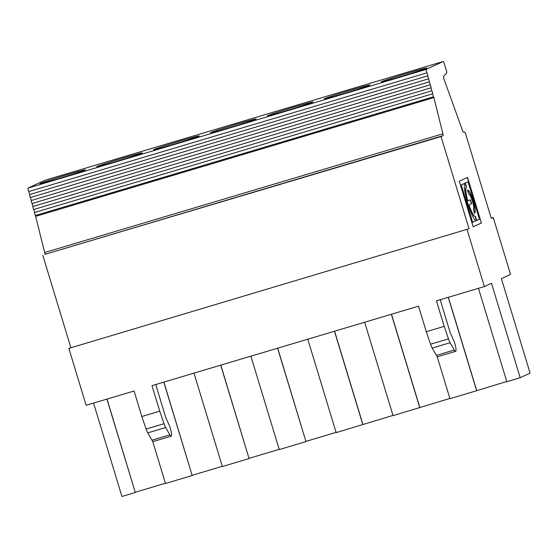 <?xml version="1.0" encoding="UTF-8"?>
<svg xmlns="http://www.w3.org/2000/svg" width="558" height="558" viewBox="0 0 558 558"><rect width="100%" height="100%" fill="white"/><g stroke="black" fill="none" stroke-linecap="round" stroke-linejoin="round"><path stroke-width="0.84" d="M465.274 183.08L461.054 184.991L472.424 222.426L476.134 220.487C471.231 219.552 461.222 184.552 465.274 183.08L461.054 184.991M476.692 220.354L475.5 216.413A15.338 2.895 -106.6 0 1 475.423 216.441A15.338 2.895 -106.6 0 1 469.027 204.988L471.433 203.837L470.213 199.82M476.525 220.522L479.427 219.217L468.05 181.789L465.135 183.108L468.05 181.789M475.276 216.483A15.338 2.895 -106.6 0 1 475.2 216.511A15.338 2.895 -106.6 0 1 468.804 205.058M444.203 326.353L436.447 300.839L484.379 286.547L491.479 283.255L520.182 377.731L530.1 373.142L501.398 278.665L510.549 274.424L493.258 217.515L491.298 218.422L465.672 134.066A2.365 0.446 73.4 0 0 464.598 131.988L463.454 132.169A2.365 0.446 -106.6 0 1 462.568 130.67L443.826 78.671A2.365 0.446 -106.6 0 1 443.575 76.446L446.7 72.979A2.365 0.446 73.4 0 0 446.393 70.559L444.273 63.591A2.365 0.446 73.4 0 0 443.191 61.52L44.947 180.269A2.365 0.446 73.4 0 0 44.947 180.269A2.365 0.446 73.4 0 0 44.933 180.269L27.9 188.158A2.365 0.446 73.4 0 0 28.73 191.561A2.365 0.446 -106.6 0 1 29.553 194.561A2.365 0.446 73.4 0 0 30.376 197.553A2.365 0.446 -106.6 0 1 31.199 200.552A2.365 0.446 73.4 0 0 32.022 203.544A2.365 0.446 -106.6 0 1 32.852 206.537A2.365 0.446 73.4 0 0 33.675 209.536A2.365 0.446 -106.6 0 1 34.498 212.528A2.365 0.446 73.4 0 0 35.321 215.521A2.365 0.446 -106.6 0 1 35.642 216.344L44.675 252.53A2.365 0.446 -106.6 0 1 44.793 254.392L441.043 136.564L469.048 228.724L68.85 348.38L86.134 405.289L134.073 390.998L141.823 416.512L159.741 411.169L151.992 385.655L418.528 306.182L426.284 331.696L444.203 326.353L448.472 338.873A7.142 1.346 73.4 0 0 450.118 342.724L454.331 350.019A7.512 1.416 73.4 0 0 455.642 351.331A7.512 1.416 73.4 0 0 455.677 346.999A7.512 1.416 73.4 0 0 453.305 339.515L450.634 333.677A3.571 0.677 -106.6 0 1 449.929 331.766L441.064 302.589A3.571 0.677 -106.6 0 1 440.478 299.632M448.269 297.309L476.644 390.719L449.943 398.677L437.067 356.311M426.284 331.696L430.553 344.216A7.142 1.346 73.4 0 0 432.199 348.066L436.412 355.362A7.512 1.416 73.4 0 0 437.723 356.674L455.642 351.331M307.779 339.201L336.16 432.61L392.978 415.424M362.902 424.387L334.591 331.208M469.027 204.988L471.656 203.768L470.429 199.722L467.569 201.006A15.338 2.895 -106.6 0 1 466.362 187.146L465.156 183.17M467.799 200.943A15.338 2.895 -106.6 0 1 466.586 187.076L466.362 187.146M364.667 322.238L393.048 415.64L449.874 398.454M419.797 407.424L391.486 314.245M466.586 187.076L465.358 183.038M473.344 209.334A7.931 1.5 73.4 0 0 472.445 201.215A7.931 1.5 73.4 0 0 468.776 194.142A7.931 1.5 73.4 0 0 468.734 194.163L467.506 190.111A12.164 2.295 -106.6 0 1 467.562 190.09A12.164 2.295 -106.6 0 1 473.198 200.929A12.164 2.295 -106.6 0 1 474.579 213.379L473.344 209.334M476.469 220.417L475.276 216.49M469.048 228.724L68.85 348.38M93.563 403.078L121.944 496.48L135.294 492.498L106.913 399.096M42.806 255.313L70.803 347.474M277.591 348.206L305.965 441.608L279.265 449.574L250.884 356.164M163.808 382.132L192.182 475.535L165.482 483.5L152.606 441.134M159.741 411.169L164.01 423.696A7.142 1.346 73.4 0 0 165.663 427.547L169.869 434.842A7.512 1.416 73.4 0 0 171.18 436.147A7.512 1.416 73.4 0 0 171.215 431.822A7.512 1.416 73.4 0 0 168.851 424.331L166.179 418.493A3.571 0.677 -106.6 0 1 165.468 416.589L156.61 387.412A3.571 0.677 -106.6 0 1 156.017 384.455M157.258 149.007A23.799 0.642 -16.9 0 0 182.926 141.495A23.799 0.642 -16.9 0 0 199.227 135.901A23.799 0.642 -16.9 0 0 180.576 140.916A23.799 0.642 -16.9 0 0 153.68 149.739A23.799 0.642 -16.9 0 0 157.258 149.007M141.823 416.512L146.091 429.039A7.142 1.346 73.4 0 0 147.744 432.889L151.95 440.185A7.512 1.416 73.4 0 0 153.262 441.49L171.18 436.147M193.996 373.135L222.37 466.537L249.077 458.571L220.808 365.134M249.119 458.32L279.195 449.35M66.786 174.842A23.799 0.642 -16.9 0 0 39.897 183.673A23.799 0.642 -16.9 0 0 43.475 182.94A23.799 0.642 -16.9 0 0 69.143 175.428A23.799 0.642 -16.9 0 0 85.444 169.834A23.799 0.642 -16.9 0 0 66.786 174.842M192.182 475.535L163.919 382.097M192.231 475.283L222.307 466.314M135.294 492.498L107.024 399.061M135.336 492.247L165.412 483.277M305.965 441.608L277.703 348.171M100.37 165.97A23.799 0.642 -16.9 0 0 126.038 158.458A23.799 0.642 -16.9 0 0 142.332 152.864A23.799 0.642 -16.9 0 0 123.681 157.879A23.799 0.642 -16.9 0 0 96.785 166.703A23.799 0.642 -16.9 0 0 100.37 165.97M249.077 458.571L220.696 365.169M467.088 229.631L484.379 286.547M520.182 377.731L506.831 381.714L478.457 288.312M476.644 390.719L506.762 381.491M306.014 441.357L336.09 432.387M362.86 424.645L334.479 331.243M476.685 390.46L448.374 297.281M481.408 223.005L467.555 177.402L459.318 181.217L473.17 226.82L481.408 223.005L467.339 177.5M461.278 184.928L472.647 222.356M467.513 190.139A12.164 2.295 -106.6 0 1 472.926 200.838A12.164 2.295 -106.6 0 1 474.544 213.289M408.142 73.056A23.799 0.642 -16.9 0 0 381.247 81.886A23.799 0.642 -16.9 0 0 384.825 81.154A23.799 0.642 -16.9 0 0 410.493 73.642A23.799 0.642 -16.9 0 0 426.793 68.048A23.799 0.642 -16.9 0 0 408.142 73.056M419.755 407.682L391.374 314.28M294.359 106.983A23.799 0.642 -16.9 0 0 267.463 115.813A23.799 0.642 -16.9 0 0 271.042 115.081A23.799 0.642 -16.9 0 0 296.71 107.568A23.799 0.642 -16.9 0 0 313.01 101.974A23.799 0.642 -16.9 0 0 294.359 106.983M351.247 90.019A23.799 0.642 -16.9 0 0 324.351 98.85A23.799 0.642 -16.9 0 0 327.937 98.117A23.799 0.642 -16.9 0 0 353.605 90.605A23.799 0.642 -16.9 0 0 369.898 85.011A23.799 0.642 -16.9 0 0 351.247 90.019M44.933 180.269L443.178 61.52A2.365 0.446 73.4 0 0 443.178 61.52L426.145 69.415A2.365 0.446 73.4 0 0 426.975 72.819A2.365 0.446 -106.6 0 1 427.798 75.811A2.365 0.446 73.4 0 0 428.621 78.804A2.365 0.446 -106.6 0 1 429.444 81.803A2.365 0.446 73.4 0 0 430.267 84.795A2.365 0.446 -106.6 0 1 431.09 87.787A2.365 0.446 73.4 0 0 431.913 90.787A2.365 0.446 -106.6 0 1 432.743 93.779A2.365 0.446 73.4 0 0 433.566 96.778A2.365 0.446 -106.6 0 1 433.88 97.594L442.919 133.781A2.365 0.446 -106.6 0 1 443.031 135.643L441.043 136.564M473.156 226.785L481.184 223.067M237.464 123.953A23.799 0.642 -16.9 0 0 210.568 132.776A23.799 0.642 -16.9 0 0 214.153 132.044A23.799 0.642 -16.9 0 0 239.821 124.532A23.799 0.642 -16.9 0 0 256.115 118.938A23.799 0.642 -16.9 0 0 237.464 123.953M27.9 188.158L426.145 69.415M35.642 216.344L433.88 97.594M493.258 217.515L491.207 218.122M450.118 342.724L432.199 348.066M448.472 338.873L430.553 344.216M454.331 350.019L436.412 355.362M165.663 427.547L147.744 432.889M164.01 423.696L146.091 429.039M169.869 434.842L151.95 440.185M31.199 200.552L429.444 81.803M30.376 197.553L428.621 78.804M32.022 203.544L430.267 84.795M34.498 212.528L432.743 93.779M35.321 215.521L433.566 96.778M33.675 209.536L431.913 90.787M32.852 206.537L431.09 87.787M29.553 194.561L427.798 75.811M28.73 191.561L426.975 72.819M44.675 252.53L442.919 133.781M44.793 254.392L443.031 135.643"/></g></svg>
